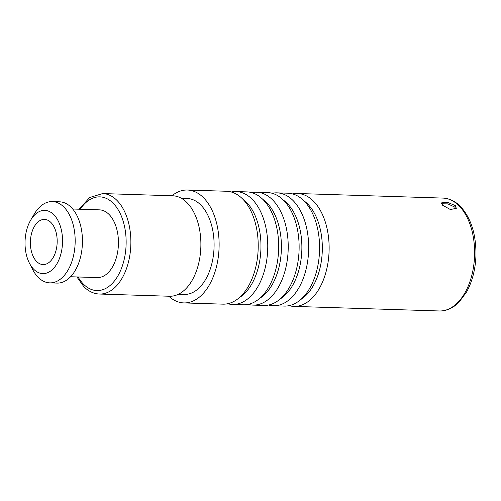 <?xml version="1.0" encoding="UTF-8"?>
<svg xmlns="http://www.w3.org/2000/svg" width="501" height="501" viewBox="0 0 501 501"><rect width="100%" height="100%" fill="white"/><g stroke="black" fill="none" stroke-linecap="round" stroke-linejoin="round"><path stroke-width="0.75" d="M268.642 305.015A56.475 33.473 -88.2 0 0 273.402 305.742L284.311 306.086A56.475 33.473 -88.2 0 0 318.022 264.866A56.475 33.473 -88.2 0 0 303.944 200.857A56.475 33.473 -88.2 0 0 287.868 193.198L276.959 192.854A56.475 33.473 -88.2 0 0 272.168 193.28M273.402 305.742A56.475 33.473 -88.2 0 0 307.113 264.522A56.475 33.473 -88.2 0 0 293.029 200.513A56.475 33.473 -88.2 0 0 276.959 192.854M248.189 304.364A56.475 33.473 -88.2 0 0 252.942 305.096L263.852 305.441A56.475 33.473 -88.2 0 0 297.563 264.221A56.475 33.473 -88.2 0 0 283.485 200.212A56.475 33.473 -88.2 0 0 267.415 192.553L256.506 192.209A56.475 33.473 -88.2 0 0 251.709 192.635M252.942 305.096A56.475 33.473 -88.2 0 0 286.653 263.877A56.475 33.473 -88.2 0 0 272.575 199.868A56.475 33.473 -88.2 0 0 256.506 192.209M183.842 302.917L222.939 304.151A56.475 33.473 -88.2 0 0 256.65 262.931A56.475 33.473 -88.2 0 0 242.572 198.922A56.475 33.473 -88.2 0 0 226.496 191.257L187.405 190.029A56.475 33.473 -88.2 0 1 203.475 197.688A56.475 33.473 91.8 0 1 217.553 261.697A56.475 33.473 91.8 0 1 183.842 302.917A56.475 33.473 91.8 0 1 168.781 296.223M227.73 303.719A56.475 33.473 -88.2 0 0 232.483 304.451L243.398 304.796A56.475 33.473 -88.2 0 0 277.109 263.576A56.475 33.473 -88.2 0 0 263.025 199.567A56.475 33.473 -88.2 0 0 246.955 191.902L236.046 191.564A56.475 33.473 -88.2 0 0 231.255 191.989M232.483 304.451A56.475 33.473 -88.2 0 0 266.194 263.232A56.475 33.473 -88.2 0 0 252.116 199.223A56.475 33.473 -88.2 0 0 236.046 191.564M289.102 305.66A56.475 33.473 -88.2 0 0 293.855 306.387A56.475 33.473 -88.2 0 0 327.566 265.167A56.475 33.473 -88.2 0 0 313.488 201.158A56.475 33.473 -88.2 0 0 297.419 193.499A56.475 33.473 -88.2 0 0 292.628 193.925M455.328 205.635L456.317 208.347L450.355 209.524L442.596 205.235L441.462 202.911L447.255 202.185L455.328 205.635M187.405 190.029A56.475 33.473 -88.2 0 0 171.949 195.753M181.412 198.315L187.136 198.49A48.002 28.451 -88.2 0 1 200.795 205.009A48.002 28.451 91.8 0 1 212.762 259.412A48.002 28.451 91.8 0 1 184.111 294.45L178.387 294.269M102.649 193.568L172.657 195.778A50.263 29.791 -88.2 0 1 186.961 202.598A50.263 29.791 91.8 0 1 199.492 259.562A50.263 29.791 91.8 0 1 169.488 296.248L99.48 294.037A50.263 29.791 91.8 0 0 129.483 257.357A50.263 29.791 91.8 0 0 116.952 200.387A50.263 29.791 91.8 0 0 102.649 193.568L89.754 197.482L79.014 209.205M72.714 209.011L99.405 209.85A33.886 20.084 -88.2 0 1 109.049 214.447A33.886 20.084 91.8 0 1 117.497 252.855A33.886 20.084 91.8 0 1 97.269 277.585L70.578 276.74M49.774 282.865A40.662 24.098 91.8 0 0 74.048 253.187A40.662 24.098 91.8 0 0 63.915 207.101A40.662 24.098 -88.2 0 0 52.342 201.584L59.613 201.815A40.662 24.098 -88.2 0 1 71.186 207.333A40.662 24.098 91.8 0 1 81.325 253.418A40.662 24.098 91.8 0 1 57.051 283.096L49.774 282.865A40.662 24.098 91.8 0 1 38.208 277.347A40.662 24.098 -88.2 0 1 32.465 269.181L29.321 262.962A31.626 18.744 -88.2 0 0 33.786 269.313A31.626 18.744 91.8 0 0 59.663 257.909A31.626 18.744 91.8 0 0 53.782 214.678A31.626 18.744 -88.2 0 0 30.674 220.164A31.626 18.744 -88.2 0 0 29.321 262.962M52.342 201.584A40.662 24.098 -88.2 0 0 34.2 214.152L30.674 220.164M50.927 222.482A22.589 13.389 91.8 0 1 56.557 248.089A22.589 13.389 91.8 0 1 43.073 264.572A22.589 13.389 91.8 0 1 36.642 261.509A22.589 13.389 -88.2 0 1 31.012 235.908A22.589 13.389 -88.2 0 1 44.495 219.419A22.589 13.389 -88.2 0 1 50.927 222.482M441.531 203.782L447.863 203.882L454.789 207.095L455.866 209.023M439.333 310.971C446.447 311.102 452.992 308.19 458.966 302.228L466.494 292.114C472.286 281.631 475.443 269.432 475.95 255.51C476.213 234.305 470.99 217.891 460.287 206.28C455.065 201.083 449.265 198.352 442.89 198.083A56.475 33.473 91.8 0 1 458.96 205.748A56.475 33.473 91.8 0 1 473.044 269.757A56.475 33.473 91.8 0 1 439.333 310.971L293.855 306.387M283.366 200.093A53.05 31.444 -88.2 0 1 287.173 203.318A53.05 31.444 91.8 0 1 301.646 253.782A53.05 31.444 91.8 0 1 280.247 298.915M300.7 299.56A53.05 31.444 91.8 0 0 322.099 254.427A53.05 31.444 91.8 0 0 307.633 203.963A53.05 31.444 -88.2 0 0 303.819 200.738M259.787 298.27A53.05 31.444 91.8 0 0 281.186 253.137A53.05 31.444 91.8 0 0 266.72 202.673A53.05 31.444 -88.2 0 0 262.906 199.448M239.334 297.625A53.05 31.444 91.8 0 0 260.733 252.491A53.05 31.444 91.8 0 0 246.26 202.028A53.05 31.444 -88.2 0 0 242.446 198.803M80.216 209.249A46.875 27.78 91.8 0 1 113.157 203.231A46.875 27.78 91.8 0 1 121.868 267.302A46.875 27.78 91.8 0 1 83.523 284.205A46.875 27.78 91.8 0 1 78.081 276.978M442.89 198.083L297.419 193.499M76.878 276.94L83.849 286.685C88.539 291.35 93.75 293.799 99.48 294.037"/></g></svg>
